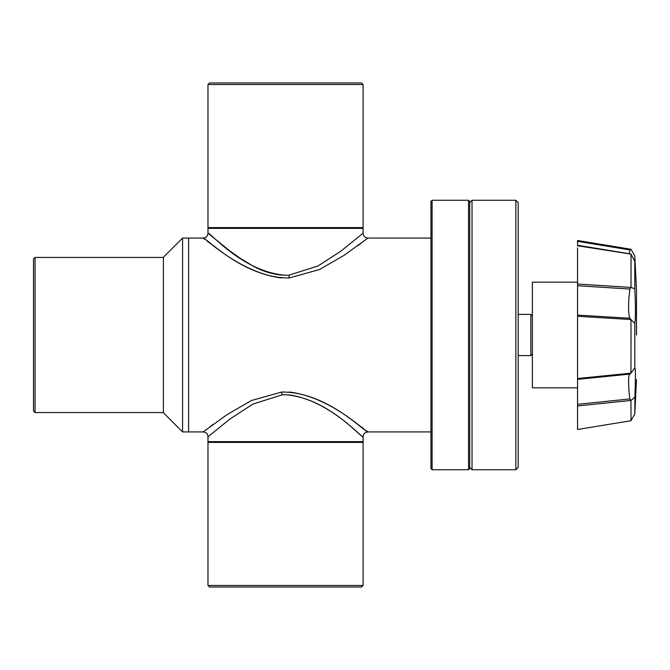 <?xml version="1.0" encoding="UTF-8"?>
<svg xmlns="http://www.w3.org/2000/svg" width="670" height="670" viewBox="0 0 670 670"><rect width="100%" height="100%" fill="white"/><g stroke="black" fill="none" stroke-linecap="round" stroke-linejoin="round"><path stroke-width="1" d="M163.396 257.447L35.049 257.447L35.049 412.553L163.396 412.553M35.049 257.447L33.5 259.005L33.5 410.995L35.049 412.553M469.712 467.417L472.04 469.737L472.04 200.263L469.712 202.583M515.85 200.263L518.178 202.583L518.178 467.417L515.85 469.737L515.85 200.263L472.04 200.263M577.565 282.154L532.382 282.154L532.382 387.846L577.565 387.846M577.565 295.076L577.565 285.713L629.867 289.038L628.787 299.465C628.301 309.096 628.653 315.352 629.85 318.242L577.565 315.093L577.565 247.875M577.565 247.9L577.565 251.995M631.031 335L630.931 319.531L577.565 316.29L577.565 378.525L630.947 373.148L631.031 335M629.867 289.038L631.031 287.346L634.8 288.896L635.269 299.934C635.562 312.538 635.403 320.327 634.8 323.3L631.031 319.64M631.031 373.056L634.8 367.872L634.8 323.3M577.565 429.495L630.939 420.735L577.565 429.495L577.565 379.354L629.875 374.111L630.947 373.148M630.939 420.735L634.8 413.985L635.001 392.729C635.612 376.414 635.545 368.132 634.8 367.872L634.867 367.763M577.565 379.321L629.875 374.111C628.401 374.949 628.184 381.381 629.205 393.399L629.85 398.935L577.565 404.328L577.565 405.945L630.931 400.451L629.85 398.935M634.8 413.985L636.5 379.589M630.478 253.922L577.565 245.27L577.565 240.505L631.031 249.29L634.8 256.024L635.411 269.382L634.8 261.183L630.931 254.081L577.565 245.764M634.8 288.896L634.8 261.183M636.5 335L636.5 290.411L636.5 335M577.565 378.525L577.565 379.354L577.565 378.525M577.565 315.093L577.565 316.29M577.565 241.359L629.867 249.927L629.314 253.729M631.031 287.346L631.031 254.139M577.565 284.038L630.947 287.413M631.031 420.71L630.931 400.451M629.867 249.927L630.855 249.248L577.565 240.505M630.931 254.081L629.85 254.307M630.931 319.531L629.85 318.242M634.8 397.117L631.031 400.501M363.081 84.52L207.985 84.52L207.985 227.599L363.081 227.599L363.081 84.52L361.532 82.971L209.534 82.971L207.985 84.52M367.503 238.394L343.852 255.479L319.464 269.558L289.189 277.983C244.223 278.176 206.98 238.302 203.245 238.143C201.905 234.642 238.11 272.715 281.685 277.975M203.563 238.394L204.886 239.408M207.055 241.058L210.053 243.31M357.629 245.823L361.004 243.319M281.911 275.119C271.116 273.971 261.292 270.822 252.431 265.663L240.153 258.218L229.492 250.647L208.01 233.244C210.439 232.373 242.774 271.97 285.529 275.244L288.979 275.135L318.066 265.965L340.946 251.116L363.081 233.219L363.081 228.37L207.985 228.37L207.985 233.219C207.692 236.158 206.075 237.775 203.136 238.068L188.597 238.068L188.597 431.932L188.597 238.068L182.583 238.068L182.583 431.932L203.136 431.932L227.147 414.562L251.468 400.509L281.685 392.025C326.633 391.623 364.254 431.832 367.83 431.865C369.07 435.291 332.797 397.142 289.189 392.017M288.979 394.865C330.938 400.828 363.023 439.478 363.065 436.765C360.845 437.812 328.225 397.963 285.529 394.756L281.911 394.881L252.875 404.102L230.053 418.934L207.985 436.781C207.692 433.842 206.075 432.225 203.136 431.932L203.563 431.606M207.985 436.781L207.985 441.631L363.081 441.631L363.081 436.781C363.375 433.842 364.991 432.225 367.93 431.932L430.936 431.932M213.437 424.177L210.053 426.69M207.055 428.942L204.886 430.592M367.503 431.606L366.18 430.592M364.011 428.942L361.004 426.681M518.178 355.594L530.833 355.594L530.833 314.406L518.178 314.406M182.583 238.068L163.396 257.255L163.396 412.745L182.583 431.932M285.529 585.48L363.081 585.48L363.081 442.401L207.985 442.401L207.985 585.48L285.529 585.48M207.985 585.48L209.534 587.029L361.532 587.029L363.081 585.48M430.936 201.419L430.936 468.581L432.1 469.737L432.1 200.263L430.936 201.419M468.548 200.263L469.712 201.419L469.712 468.581L468.548 469.737L468.548 200.263L432.1 200.263M289.189 277.983L288.979 275.135M281.911 394.881L281.685 392.025M515.85 469.737L472.04 469.737M636.5 290.411L635.277 265.496M362.303 228.37L363.081 227.599M208.764 228.37L207.985 227.599M430.936 238.068L367.93 238.068C364.991 237.775 363.375 236.158 363.081 233.219M532.382 315.955L530.833 314.406M532.382 354.045L530.833 355.594M362.303 441.631L363.081 442.401M208.764 441.631L207.985 442.401M468.548 469.737L432.1 469.737"/></g></svg>
